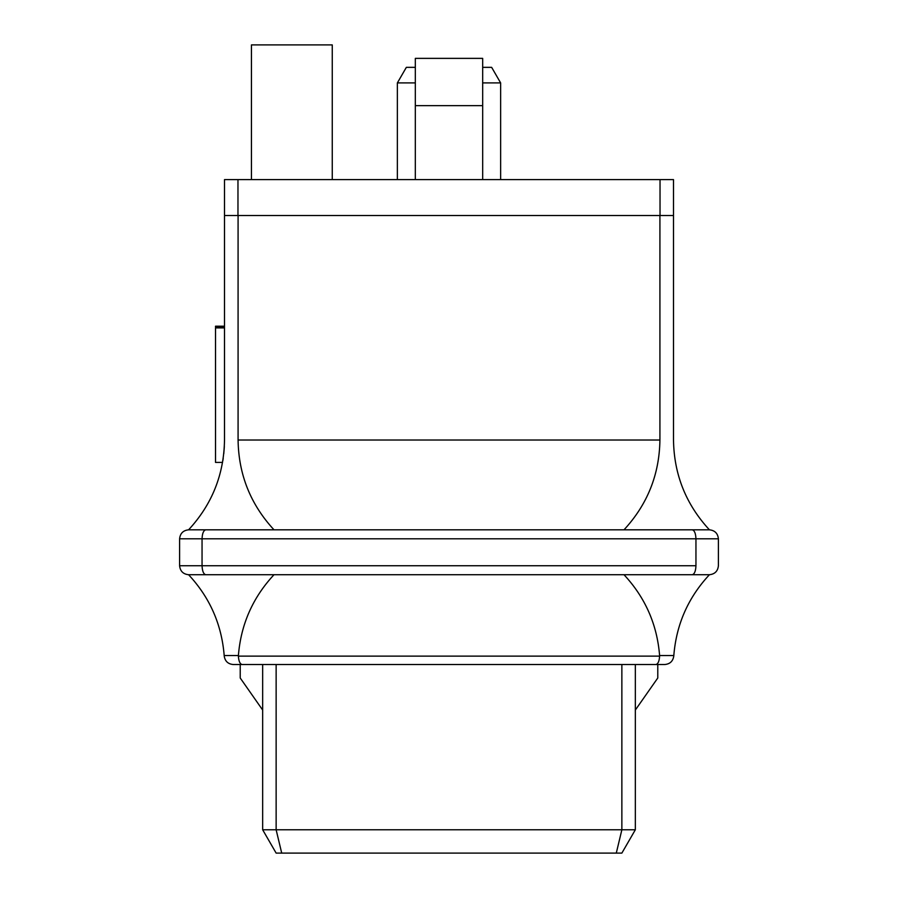 <?xml version="1.0" encoding="UTF-8"?>
<svg xmlns="http://www.w3.org/2000/svg" width="898" height="898" viewBox="0 0 898 898"><rect width="100%" height="100%" fill="white"/><g stroke="black" fill="none" stroke-linecap="round" stroke-linejoin="round"><path stroke-width="1.35" d="M623.998 529.82L709.42 529.82C685.982 504.474 674.005 474.537 673.5 440.02C674.005 474.537 685.982 504.474 709.42 529.82C714.83 530.392 717.828 533.39 718.4 538.8L718.4 565.74L718.4 538.8L202.05 538.8L202.05 565.74L695.95 565.74L695.95 538.8L695.95 565.74L202.05 565.74L202.05 538.8L179.6 538.8L179.6 565.74L179.6 538.8C180.172 533.39 183.17 530.392 188.58 529.82L623.998 529.82C647.436 504.474 659.413 474.537 659.918 440.02L659.918 215.52L238.082 215.52L659.918 215.52L659.918 440.02L238.082 440.02L659.918 440.02C659.413 474.537 647.436 504.474 623.998 529.82L274.002 529.82C250.564 504.474 238.587 474.537 238.082 440.02C238.587 474.537 250.564 504.474 274.002 529.82L188.58 529.82C212.018 504.474 223.995 474.537 224.5 440.02L224.5 215.52L224.5 440.02C223.995 474.537 212.018 504.474 188.58 529.82C183.17 530.392 180.172 533.39 179.6 538.8L202.05 538.8C202.286 533.39 203.532 530.392 205.765 529.82C203.532 530.392 202.286 533.39 202.05 538.8L718.4 538.8C717.828 533.39 714.83 530.392 709.42 529.82L692.235 529.82C694.468 530.392 695.714 533.39 695.95 538.8C695.714 533.39 694.468 530.392 692.235 529.82L623.998 529.82M673.5 215.52L673.5 440.02L673.5 215.52L660.03 215.52L660.03 179.6L237.97 179.6L237.97 215.52L660.03 215.52L224.5 215.52L224.5 179.6L673.5 179.6L673.5 215.52L673.5 179.6L660.03 179.6L660.03 215.52L673.5 215.52M238.082 215.52L238.082 440.02L238.082 215.52M223.232 458.115L222.839 460.775M224.343 446.508L223.782 453.714L224.343 446.508M222.962 459.944L223.232 458.16L222.962 459.944M709.42 574.72C688.171 597.529 676.306 624.469 673.814 655.54L673.769 656.124C672.95 661.231 669.964 664.037 664.812 664.52C669.964 664.037 672.95 661.231 673.769 656.124L673.814 655.54C676.306 624.469 688.171 597.529 709.42 574.72L274.002 574.72C252.765 597.529 240.888 624.469 238.397 655.54L238.385 656.124L659.615 656.124L659.603 655.54C657.111 624.469 645.235 597.529 623.998 574.72L692.235 574.72C694.468 574.148 695.714 571.15 695.95 565.74C695.714 571.15 694.468 574.148 692.235 574.72L709.42 574.72C714.83 574.148 717.828 571.15 718.4 565.74C717.828 571.15 714.83 574.148 709.42 574.72M238.397 655.54L224.186 655.54L224.231 656.124L224.186 655.54C221.694 624.469 209.829 597.529 188.58 574.72L205.765 574.72L188.58 574.72C183.17 574.148 180.172 571.15 179.6 565.74L202.05 565.74C202.286 571.15 203.532 574.148 205.765 574.72L274.002 574.72L205.765 574.72C203.532 574.148 202.286 571.15 202.05 565.74L179.6 565.74C180.172 571.15 183.17 574.148 188.58 574.72C209.829 597.529 221.694 624.469 224.186 655.54L238.397 655.54C240.888 624.469 252.765 597.529 274.002 574.72L623.998 574.72C645.235 597.529 657.111 624.469 659.603 655.54L673.814 655.54L659.603 655.54L659.615 656.124C659.278 661.231 658.043 664.037 655.899 664.52L664.812 664.52L655.899 664.52C658.043 664.037 659.278 661.231 659.615 656.124L238.385 656.124C238.722 661.231 239.957 664.037 242.101 664.52L655.899 664.52L242.101 664.52C239.957 664.037 238.722 661.231 238.385 656.124L238.397 655.54L238.385 656.124M215.52 462.414L222.558 462.414L215.52 462.414L215.52 327.905L215.52 462.414M224.5 327.905L215.52 327.905L224.5 327.905M215.52 327.141L224.5 327.456L215.52 327.141M224.5 327.063L215.52 327.063L224.5 327.063M224.5 327.624L215.52 327.905L224.5 327.624M224.5 326.199L215.52 326.199L215.52 327.063L215.52 326.199L224.5 326.199M224.231 656.124C225.05 661.231 228.036 664.037 233.188 664.52L242.101 664.52L233.188 664.52C228.036 664.037 225.05 661.231 224.231 656.124M491.655 67.35L482.675 67.35L491.655 67.35L500.635 82.908L491.655 67.35M415.325 67.35L406.345 67.35L415.325 67.35M397.365 82.908L415.325 82.908L397.365 82.908L397.365 179.6L397.365 82.908L406.345 67.35M482.675 82.908L500.635 82.908L482.675 82.908M415.325 105.65L482.675 105.65L482.675 58.37L415.325 58.37L415.325 179.6L415.325 58.37L482.675 58.37L482.675 105.65L415.325 105.65M262.665 829.774L262.665 664.52L262.665 829.774L621.865 829.774L621.865 664.52L621.865 829.774L635.335 829.774L635.335 664.52L635.335 829.774L621.865 853.1L276.135 853.1L262.665 829.774L276.135 853.1L621.865 853.1L635.335 829.774L621.865 829.774L616.286 853.1L621.865 829.774L276.135 829.774L276.135 664.52L276.135 829.774L281.714 853.1L276.135 829.774L262.665 829.774M482.675 179.6L482.675 105.65L482.675 179.6M332.26 44.9L251.44 44.9L332.26 44.9L332.26 179.6L332.26 44.9M237.97 179.6L224.5 179.6L224.5 215.52L237.97 215.52L237.97 179.6M657.785 677.99L635.335 710.049L657.785 677.99L657.785 664.52L657.785 677.99M262.665 710.049L240.215 677.99L240.215 664.52L240.215 677.99L262.665 710.049M500.635 179.6L500.635 82.908M251.44 44.9L251.44 179.6"/></g></svg>
